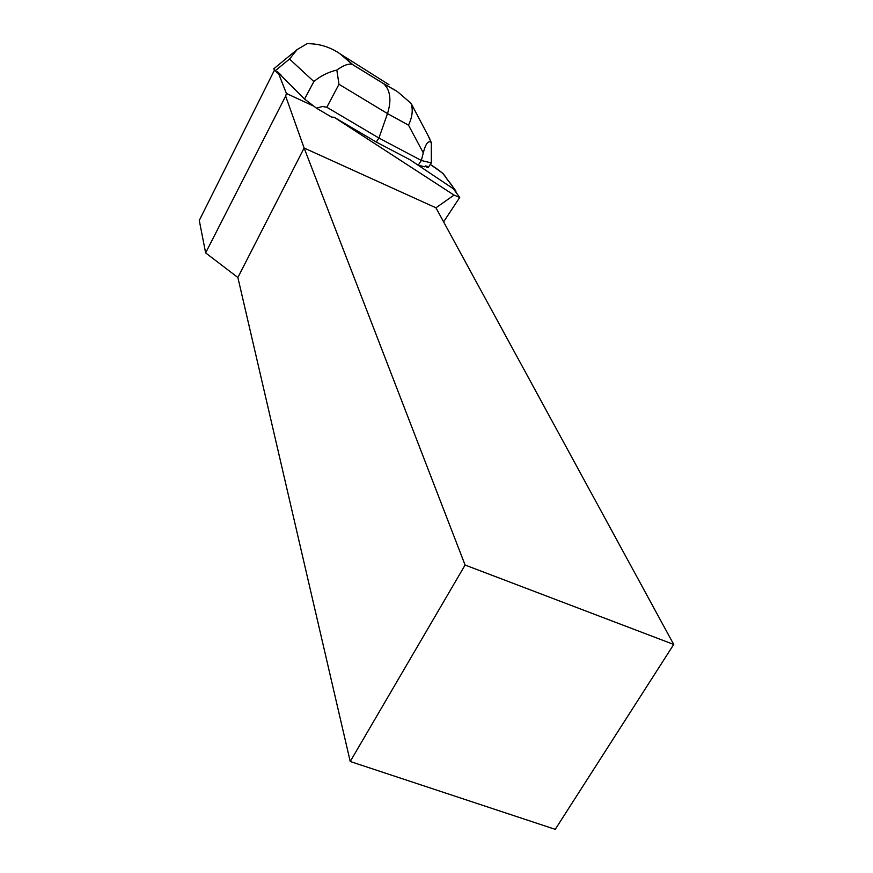 <?xml version="1.0" encoding="UTF-8"?>
<svg xmlns="http://www.w3.org/2000/svg" width="873" height="873" viewBox="0 0 873 873"><rect width="100%" height="100%" fill="white"/><g stroke="black" fill="none" stroke-linecap="round" stroke-linejoin="round"><path stroke-width="1.31" d="M455.892 191.034L442.862 173.356L430.302 164.419C448.035 175.833 443.975 176.16 448.198 180.591C451.81 184.923 454.058 188.382 454.953 190.947L455.892 191.034M459.722 197.44L453.36 188.786L410.168 159.857L376.263 142.048L334.152 117.266L454.036 195.094L459.722 197.44L443.604 221.873M334.152 117.266L331.598 117.08L316.495 108.197L322.497 106.484L326.818 107.248L338.986 84.277L387.492 113.588C391.661 100.264 390.417 90.323 383.749 83.775L352.365 64.46C349.004 63.271 343.82 65.137 336.825 70.047C328.15 72.143 320.489 75.973 313.876 81.549L304.546 99.053L278.301 72.786L286.409 93.476L285.646 96.117L205.635 252.886L199.273 220.433L274.406 70.222M313.08 105.829L286.409 93.476M454.036 195.094L435.943 207.807L304.12 148.017L285.646 96.117M418.265 165.292L424.878 166.819L425.467 165.946L427.355 166.383L426.755 167.256L428.163 167.583L431.317 162.924L421.364 160.501L418.178 165.226M427.355 166.383L425.467 165.946M273.74 68.825L277.308 73.026L277.647 71.826L278.301 72.786M350.226 761.496L555.25 829.35L673.727 644.46L465.091 565.038L350.226 761.496L237.871 277.505L205.635 252.886M277.647 71.826L280.964 74.991M465.091 565.038L304.12 148.017L237.871 277.505M435.943 207.807L673.727 644.46M326.818 107.248L378.937 138.043L376.263 142.048M397.728 91.861L410.965 103.265C413.224 109.692 412.394 116.982 408.488 125.145L387.492 113.588L378.937 138.043L421.364 160.501L423.285 152.84C425.697 143.532 428.381 140.106 431.317 142.528L431.317 162.924M304.546 99.053L316.495 108.197M275.082 70.899L289.52 59.026L297.191 49.521L307.121 43.683C319.169 43.585 330.19 47 340.197 53.93L388.965 84.681M336.825 70.047L338.986 84.277M410.965 103.265L412.689 106.408M427.89 135.228L431.317 142.528M289.52 59.026L313.876 81.549M352.736 64.58L341.278 54.672M395.993 90.683L383.454 83.524M408.488 125.145L423.285 152.84M455.597 191.831L455.968 191.285M352.365 64.46L340.197 53.93M273.609 68.934L297.191 49.51M383.694 83.721L352.539 64.515M396.789 91.218L383.749 83.775M411.303 103.756L429.8 138.862"/></g></svg>
